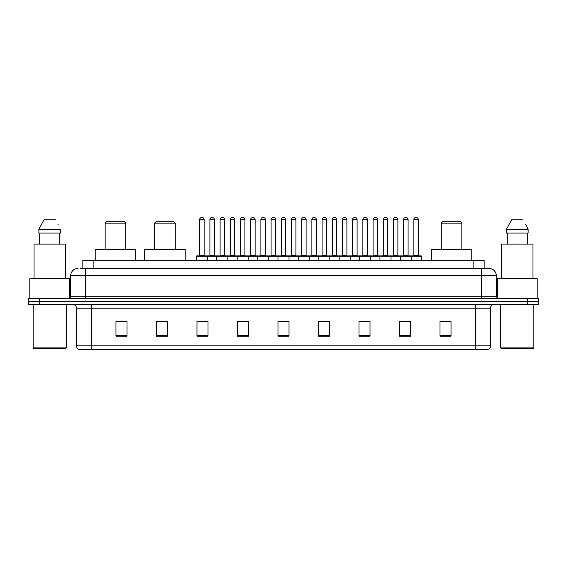 <?xml version="1.0" encoding="UTF-8"?>
<svg xmlns="http://www.w3.org/2000/svg" width="567" height="567" viewBox="0 0 567 567"><rect width="100%" height="100%" fill="white"/><g stroke="black" fill="none" stroke-linecap="round" stroke-linejoin="round"><path stroke-width="0.85" d="M80.634 268.404L85.419 268.404L80.634 268.404L82.846 268.404L82.846 260.303L484.154 260.303L484.154 268.404M78.055 268.404A7.364 7.364 0 0 0 70.691 275.768L70.691 296.754A1.843 1.843 0 0 1 68.848 298.596M496.309 275.768L85.419 275.768L85.419 268.404L488.945 268.404A7.364 7.364 0 0 1 496.309 275.768L496.309 296.754L498.152 298.596M39.392 298.596L28.35 298.596L28.35 301.538L39.392 301.538L28.35 301.538L28.35 304.486L39.392 304.486L39.392 301.538L527.608 301.538L39.392 301.538L39.392 298.596L527.608 298.596L527.608 301.538L538.65 301.538L527.608 301.538L527.608 304.486L39.392 304.486M538.65 298.596L538.65 301.538L538.65 298.596L527.608 298.596M488.832 268.404L486.366 268.404M487.655 349.407L79.345 349.407M79.16 349.407A3.678 3.678 0 0 1 76.51 345.87L91.237 345.87L91.237 349.407L475.763 349.407L475.763 345.87L490.49 345.87L490.49 308.172A3.678 3.678 0 0 1 494.176 304.486M76.51 345.87L76.51 308.172C76.29 305.932 75.064 304.706 72.824 304.486M451.02 336.188L451.02 321.461L439.978 321.461L439.978 336.188L451.02 336.188M410.522 336.188L410.522 321.461L399.48 321.461L399.48 336.188L410.522 336.188M370.024 336.188L370.024 321.461L358.975 321.461L358.975 336.188L370.024 336.188M329.526 336.188L329.526 321.461L318.477 321.461L318.477 336.188L329.526 336.188M127.022 336.188L127.022 321.461L115.98 321.461L115.98 336.188L127.022 336.188M167.52 336.188L167.52 321.461L156.478 321.461L156.478 336.188L167.52 336.188M208.025 336.188L208.025 321.461L196.976 321.461L196.976 336.188L208.025 336.188M248.523 336.188L248.523 321.461L237.474 321.461L237.474 336.188L248.523 336.188M289.021 336.188L289.021 321.461L277.979 321.461L277.979 336.188L289.021 336.188M538.65 304.486L538.65 301.538L538.65 304.486L527.608 304.486M475.763 349.407L487.549 349.407M362.327 321.532L367.848 321.532M403.123 321.532L408.644 321.532M239.947 321.532L245.468 321.532M199.152 321.532L204.673 321.532M321.532 321.532L327.053 321.532M280.736 321.532L286.264 321.532M167.52 321.532L156.478 321.532M127.022 321.532L115.98 321.532M451.02 321.532L439.978 321.532M65.538 348.67L33.871 348.67L33.134 347.932L66.275 347.932L65.538 348.67M33.134 304.486L33.134 347.932M66.275 304.486L66.275 347.932M69.585 298.44L69.585 278.716L29.824 278.716L29.824 298.596M65.354 278.716L65.354 244.108L34.055 244.108L34.055 278.716M59.748 233.058L59.748 244.108L59.748 233.058M38.861 229.38L43.957 219.805L38.861 229.38L38.861 233.058L60.549 233.058L60.549 229.38L38.861 229.38M58.224 224.83L57.933 224.277M39.662 233.058L39.662 244.108M55.453 219.805L43.957 219.805M105.15 223.122L125.768 223.122L123.932 221.279L106.993 221.279L105.15 223.122L105.15 249.26M125.768 223.122L125.768 249.26M135.711 260.303L135.711 249.26L95.213 249.26L95.213 260.303M154.635 223.122L175.253 223.122L173.417 221.279L156.478 221.279L154.635 223.122L154.635 249.26M175.253 223.122L175.253 249.26M185.196 260.303L185.196 249.26L144.698 249.26L144.698 260.303M441.232 223.122L461.85 223.122L460.007 221.279L443.068 221.279L441.232 223.122L441.232 249.26M461.85 223.122L461.85 249.26M471.787 260.303L471.787 249.26L431.289 249.26L431.289 260.303M533.129 348.67L501.462 348.67L500.725 347.932L533.866 347.932L533.129 348.67M500.725 304.486L500.725 347.932M533.866 304.486L533.866 347.932M537.176 298.596L537.176 278.716L497.415 278.716L497.415 298.44M532.945 278.716L532.945 244.108L501.646 244.108L501.646 278.716M525.815 224.83L528.139 229.38L506.451 229.38L511.547 219.805L506.451 229.38L506.451 233.058L528.139 233.058L528.139 229.38L528.139 233.058M528.139 229.38L525.524 224.277M507.252 233.058L507.252 244.108M527.338 244.108L527.338 233.058M523.043 219.805L511.547 219.805M410.926 255.887L421.238 255.887A0.369 0.369 0 0 1 421.607 256.256L196.388 256.256A0.369 0.369 0 0 1 196.756 255.887L207.068 255.887L196.756 255.887M207.437 260.303L207.437 256.256A0.369 0.369 0 0 0 207.068 255.887M204.12 219.436L199.704 219.436A1.843 1.843 0 0 1 201.54 217.593L202.277 217.593A1.843 1.843 0 0 1 204.12 219.436L204.12 255.519A0.369 0.369 0 0 0 204.489 255.887M199.704 219.436L199.704 255.519A0.369 0.369 0 0 1 199.336 255.887M196.388 256.256L196.388 260.303M216.785 260.303L216.785 256.256A0.369 0.369 0 0 1 217.154 255.887L227.466 255.887L217.154 255.887M227.828 260.303L227.828 256.256A0.369 0.369 0 0 0 227.466 255.887M224.518 219.436L220.102 219.436A1.843 1.843 0 0 1 221.938 217.593L222.675 217.593A1.843 1.843 0 0 1 224.518 219.436L224.518 255.519A0.369 0.369 0 0 0 224.886 255.887M220.102 219.436L220.102 255.519A0.369 0.369 0 0 1 219.734 255.887M237.183 260.303L237.183 256.256A0.369 0.369 0 0 1 237.552 255.887L247.857 255.887L237.552 255.887M248.226 260.303L248.226 256.256A0.369 0.369 0 0 0 247.857 255.887M244.916 219.436L240.493 219.436A1.843 1.843 0 0 1 242.336 217.593L243.073 217.593A1.843 1.843 0 0 1 244.916 219.436L244.916 255.519A0.369 0.369 0 0 0 245.284 255.887M240.493 219.436L240.493 255.519A0.369 0.369 0 0 1 240.132 255.887M257.581 260.303L257.581 256.256A0.369 0.369 0 0 1 257.95 255.887L268.255 255.887L257.95 255.887M268.623 260.303L268.623 256.256A0.369 0.369 0 0 0 268.255 255.887M265.313 219.436L260.891 219.436A1.843 1.843 0 0 1 262.734 217.593L263.471 217.593A1.843 1.843 0 0 1 265.313 219.436L265.313 255.519A0.369 0.369 0 0 0 265.682 255.887M260.891 219.436L260.891 255.519A0.369 0.369 0 0 1 260.522 255.887M277.979 260.303L277.979 256.256A0.369 0.369 0 0 1 278.347 255.887L288.653 255.887L278.347 255.887M289.021 260.303L289.021 256.256A0.369 0.369 0 0 0 288.653 255.887M285.711 219.436L281.289 219.436A1.843 1.843 0 0 1 283.131 217.593L283.869 217.593A1.843 1.843 0 0 1 285.711 219.436L285.711 255.519A0.369 0.369 0 0 0 286.08 255.887M281.289 219.436L281.289 255.519A0.369 0.369 0 0 1 280.92 255.887M298.377 260.303L298.377 256.256A0.369 0.369 0 0 1 298.745 255.887L309.05 255.887L298.745 255.887M309.419 260.303L309.419 256.256A0.369 0.369 0 0 0 309.05 255.887M306.109 219.436L301.687 219.436A1.843 1.843 0 0 1 303.529 217.593L304.266 217.593A1.843 1.843 0 0 1 306.109 219.436L306.109 255.519A0.369 0.369 0 0 0 306.478 255.887M301.687 219.436L301.687 255.519A0.369 0.369 0 0 1 301.318 255.887M318.774 260.303L318.774 256.256A0.369 0.369 0 0 1 319.143 255.887L329.448 255.887L319.143 255.887M329.817 260.303L329.817 256.256A0.369 0.369 0 0 0 329.448 255.887M326.507 219.436L322.084 219.436A1.843 1.843 0 0 1 323.927 217.593L324.664 217.593A1.843 1.843 0 0 1 326.507 219.436L326.507 255.519A0.369 0.369 0 0 0 326.868 255.887M322.084 219.436L322.084 255.519A0.369 0.369 0 0 1 321.716 255.887M339.172 260.303L339.172 256.256A0.369 0.369 0 0 1 339.534 255.887L349.846 255.887L339.534 255.887M350.215 260.303L350.215 256.256A0.369 0.369 0 0 0 349.846 255.887M346.898 219.436L342.482 219.436A1.843 1.843 0 0 1 344.325 217.593L345.062 217.593A1.843 1.843 0 0 1 346.898 219.436L346.898 255.519A0.369 0.369 0 0 0 347.266 255.887M342.482 219.436L342.482 255.519A0.369 0.369 0 0 1 342.114 255.887M359.563 260.303L359.563 256.256A0.369 0.369 0 0 1 359.932 255.887L370.244 255.887L359.932 255.887M370.612 260.303L370.612 256.256A0.369 0.369 0 0 0 370.244 255.887M367.296 219.436L362.88 219.436A1.843 1.843 0 0 1 364.723 217.593L365.46 217.593A1.843 1.843 0 0 1 367.296 219.436L367.296 255.519A0.369 0.369 0 0 0 367.664 255.887M362.88 219.436L362.88 255.519A0.369 0.369 0 0 1 362.511 255.887M379.961 260.303L379.961 256.256A0.369 0.369 0 0 1 380.329 255.887L390.642 255.887L380.329 255.887M391.01 260.303L391.01 256.256A0.369 0.369 0 0 0 390.642 255.887M387.693 219.436L383.278 219.436A1.843 1.843 0 0 1 385.121 217.593L385.858 217.593A1.843 1.843 0 0 1 387.693 219.436L387.693 255.519A0.369 0.369 0 0 0 388.062 255.887M383.278 219.436L383.278 255.519A0.369 0.369 0 0 1 382.909 255.887M400.359 260.303L400.359 256.256A0.369 0.369 0 0 1 400.727 255.887L411.04 255.887L400.727 255.887M411.408 260.303L411.408 256.256A0.369 0.369 0 0 0 411.04 255.887M408.091 219.436L403.676 219.436A1.843 1.843 0 0 1 405.518 217.593L406.248 217.593A1.843 1.843 0 0 1 408.091 219.436L408.091 255.519A0.369 0.369 0 0 0 408.46 255.887M403.676 219.436L403.676 255.519A0.369 0.369 0 0 1 403.307 255.887M217.267 255.887L206.955 255.887M209.903 219.436A1.843 1.843 0 0 1 211.739 217.593L212.476 217.593A1.843 1.843 0 0 1 214.319 219.436L209.903 219.436L209.903 255.519A0.369 0.369 0 0 1 209.535 255.887M214.319 219.436L214.319 255.519A0.369 0.369 0 0 0 214.687 255.887M237.658 255.887L227.353 255.887M230.301 219.436A1.843 1.843 0 0 1 232.137 217.593L232.874 217.593A1.843 1.843 0 0 1 234.717 219.436L230.301 219.436L230.301 255.519A0.369 0.369 0 0 1 229.933 255.887M234.717 219.436L234.717 255.519A0.369 0.369 0 0 0 235.085 255.887M258.056 255.887L247.751 255.887M250.692 219.436A1.843 1.843 0 0 1 252.535 217.593L253.272 217.593A1.843 1.843 0 0 1 255.115 219.436L250.692 219.436L250.692 255.519A0.369 0.369 0 0 1 250.323 255.887M255.115 219.436L255.115 255.519A0.369 0.369 0 0 0 255.483 255.887M278.454 255.887L268.148 255.887M271.09 219.436A1.843 1.843 0 0 1 272.933 217.593L273.67 217.593A1.843 1.843 0 0 1 275.512 219.436L271.09 219.436L271.09 255.519A0.369 0.369 0 0 1 270.721 255.887M275.512 219.436L275.512 255.519A0.369 0.369 0 0 0 275.881 255.887M298.852 255.887L288.546 255.887M291.488 219.436A1.843 1.843 0 0 1 293.33 217.593L294.067 217.593A1.843 1.843 0 0 1 295.91 219.436L291.488 219.436L291.488 255.519A0.369 0.369 0 0 1 291.119 255.887M295.91 219.436L295.91 255.519A0.369 0.369 0 0 0 296.279 255.887M319.249 255.887L308.944 255.887M311.885 219.436A1.843 1.843 0 0 1 313.728 217.593L314.465 217.593A1.843 1.843 0 0 1 316.308 219.436L311.885 219.436L311.885 255.519A0.369 0.369 0 0 1 311.517 255.887M316.308 219.436L316.308 255.519A0.369 0.369 0 0 0 316.677 255.887M339.647 255.887L329.342 255.887M332.283 219.436A1.843 1.843 0 0 1 334.126 217.593L334.863 217.593A1.843 1.843 0 0 1 336.699 219.436L332.283 219.436L332.283 255.519A0.369 0.369 0 0 1 331.915 255.887M336.699 219.436L336.699 255.519A0.369 0.369 0 0 0 337.067 255.887M360.045 255.887L349.733 255.887M352.681 219.436A1.843 1.843 0 0 1 354.524 217.593L355.261 217.593A1.843 1.843 0 0 1 357.097 219.436L352.681 219.436L352.681 255.519A0.369 0.369 0 0 1 352.313 255.887M357.097 219.436L357.097 255.519A0.369 0.369 0 0 0 357.465 255.887M380.443 255.887L370.131 255.887M373.079 219.436A1.843 1.843 0 0 1 374.922 217.593L375.659 217.593A1.843 1.843 0 0 1 377.494 219.436L373.079 219.436L373.079 255.519A0.369 0.369 0 0 1 372.71 255.887M377.494 219.436L377.494 255.519A0.369 0.369 0 0 0 377.863 255.887M400.841 255.887L390.528 255.887M393.477 219.436A1.843 1.843 0 0 1 395.319 217.593L396.057 217.593A1.843 1.843 0 0 1 397.892 219.436L393.477 219.436L393.477 255.519A0.369 0.369 0 0 1 393.108 255.887M397.892 219.436L397.892 255.519A0.369 0.369 0 0 0 398.261 255.887M413.875 219.436A1.843 1.843 0 0 1 415.717 217.593L416.447 217.593A1.843 1.843 0 0 1 418.29 219.436L413.875 219.436L413.875 255.519A0.369 0.369 0 0 1 413.506 255.887M418.29 219.436L418.29 255.519A0.369 0.369 0 0 0 418.659 255.887M421.607 256.256L421.607 260.303M93.895 268.404L93.895 260.303M473.105 268.404L473.105 260.303M85.419 298.596L85.419 275.768L70.691 275.768M70.691 296.754L496.309 296.754M481.581 268.404L481.581 298.596M475.763 304.486L475.763 308.172L76.51 308.172M490.49 308.172L475.763 308.172L475.763 345.87L91.237 345.87L91.237 304.486M289.021 335.678L277.979 335.678M248.523 335.678L237.474 335.678M208.025 335.678L196.976 335.678M167.52 335.678L156.478 335.678M127.022 335.678L115.98 335.678M329.526 335.678L318.477 335.678M370.024 335.678L358.975 335.678M410.522 335.678L399.48 335.678M451.02 335.678L439.978 335.678M199.704 255.519L204.12 255.519M220.102 255.519L224.518 255.519M240.493 255.519L244.916 255.519M260.891 255.519L265.313 255.519M281.289 255.519L285.711 255.519M301.687 255.519L306.109 255.519M322.084 255.519L326.507 255.519M342.482 255.519L346.898 255.519M362.88 255.519L367.296 255.519M383.278 255.519L387.693 255.519M403.676 255.519L408.091 255.519M209.903 255.519L214.319 255.519M230.301 255.519L234.717 255.519M250.692 255.519L255.115 255.519M271.09 255.519L275.512 255.519M291.488 255.519L295.91 255.519M311.885 255.519L316.308 255.519M332.283 255.519L336.699 255.519M352.681 255.519L357.097 255.519M373.079 255.519L377.494 255.519M393.477 255.519L397.892 255.519M413.875 255.519L418.29 255.519M487.84 349.407C489.505 348.811 490.391 347.635 490.49 345.87"/></g></svg>
